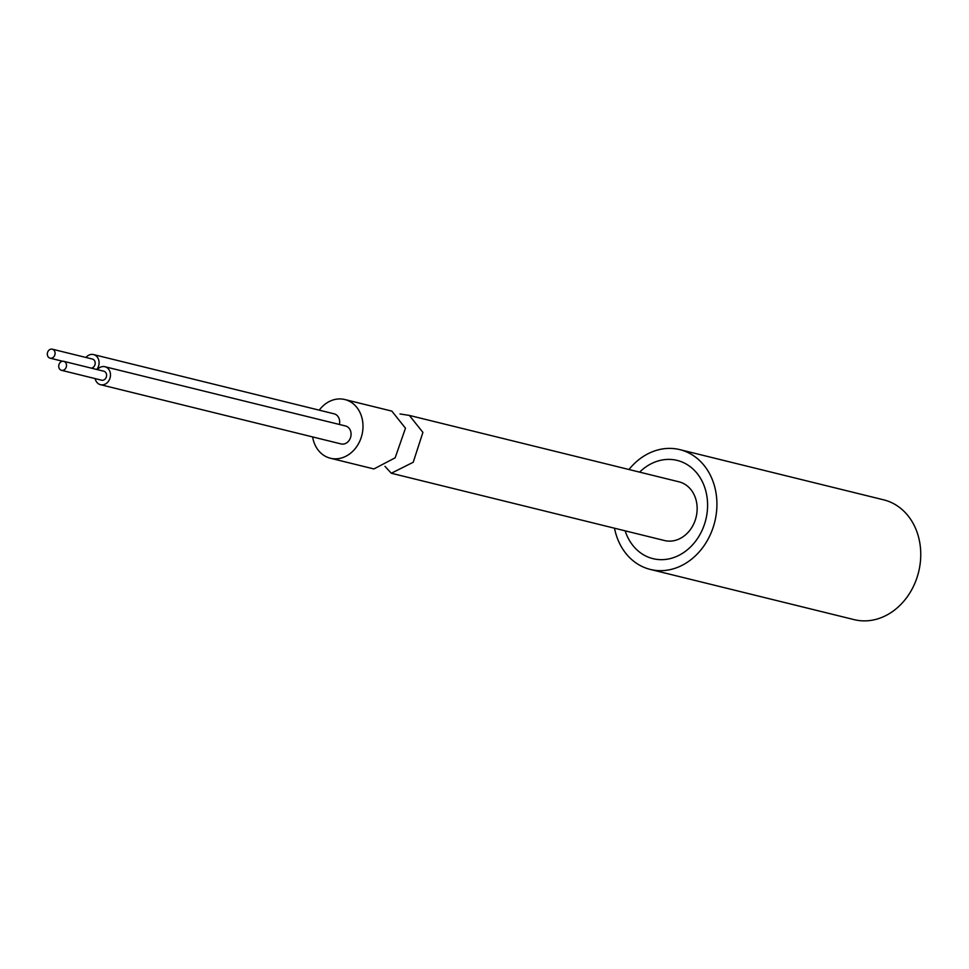 <?xml version="1.0" encoding="UTF-8"?>
<svg xmlns="http://www.w3.org/2000/svg" width="969" height="969" viewBox="0 0 969 969"><rect width="100%" height="100%" fill="white"/><g stroke="black" fill="none" stroke-linecap="round" stroke-linejoin="round"><path stroke-width="1.45" d="M625.15 530.83A50.582 41.982 -76.2 0 0 652.973 558.653A50.582 41.982 -76.2 0 0 705.614 520.462A50.582 41.982 -76.2 0 0 677.161 460.408A50.582 41.982 -76.2 0 0 639.613 472.133M614.503 528.214A61.689 51.2 -76.2 0 0 650.32 569.433L854.149 619.639A61.689 51.2 -76.2 0 0 918.346 573.067A61.689 51.2 -76.2 0 0 883.655 499.834L679.826 449.628A61.689 51.2 -76.2 0 0 628.966 469.505M650.32 569.433A61.689 51.2 -76.2 0 0 714.504 522.86A61.689 51.2 -76.2 0 0 679.826 449.628M65.371 368.765A4.627 3.84 -76.2 0 0 63.712 361.328A4.627 3.84 -76.2 0 0 59.848 362.891A4.627 3.84 -76.2 0 0 61.507 370.315A4.627 3.84 -76.2 0 0 65.371 368.765M61.507 370.315L101.6 380.199A4.627 3.84 -76.2 0 0 105.464 378.637A4.627 3.84 -76.2 0 0 103.816 371.212L63.712 361.328M53.961 356.616A4.627 3.84 -76.2 0 0 52.314 349.191A4.627 3.84 -76.2 0 0 48.45 350.742A4.627 3.84 -76.2 0 0 50.097 358.179A4.627 3.84 -76.2 0 0 53.961 356.616M91.292 368.123A4.627 3.84 -76.2 0 0 94.066 366.5A4.627 3.84 -76.2 0 0 92.418 359.063L52.314 349.191M96.791 369.48A9.254 7.679 -76.2 0 0 96.827 369.431A9.254 7.679 -76.2 0 0 93.521 354.569A9.254 7.679 -76.2 0 0 85.95 357.476M339.404 424.458A9.254 7.679 -76.2 0 0 334.111 413.824L93.521 354.569M95.144 378.6A9.254 7.679 -76.2 0 0 100.497 384.693A9.254 7.679 -76.2 0 0 108.225 381.58A9.254 7.679 -76.2 0 0 104.918 366.718A9.254 7.679 -76.2 0 0 97.36 369.613M100.497 384.693L341.088 443.935A9.254 7.679 -76.2 0 0 348.816 440.834A9.254 7.679 -76.2 0 0 345.509 425.972L104.918 366.718M330.368 458.228L373.901 468.948L395.146 457.816L405.478 428.201L391.839 411.11L344.831 399.531A30.233 25.085 103.8 0 1 355.623 448.078A30.233 25.085 103.8 0 1 330.368 458.228A30.233 25.085 103.8 0 1 312.624 436.934M319.213 410.153A30.233 25.085 103.8 0 1 319.576 409.681A30.233 25.085 103.8 0 1 344.831 399.531M400.003 413.957L409.366 415.422L678.978 481.823A30.233 25.085 103.8 0 1 689.771 530.382A30.233 25.085 103.8 0 1 664.528 540.532L391.633 473.32M409.366 415.422L422.908 432.38L413.218 462.261L391.306 473.247L384.972 466.343M50.097 358.179L62.622 361.255"/></g></svg>
